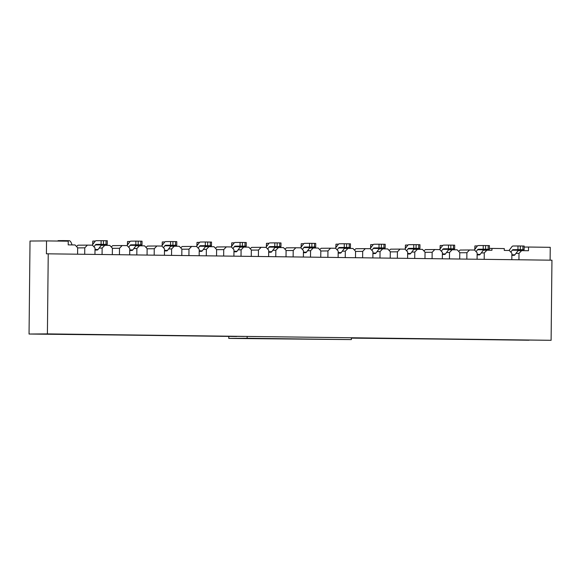 <?xml version="1.0" encoding="UTF-8"?>
<svg xmlns="http://www.w3.org/2000/svg" width="581" height="581" viewBox="0 0 581 581"><rect width="100%" height="100%" fill="white"/><g stroke="black" fill="none" stroke-linecap="round" stroke-linejoin="round"><path stroke-width="0.87" d="M77.585 254.158L77.651 247.753L75.072 244.957L68.209 244.87L68.253 241.188L46.538 240.912L46.407 253.803L551.95 260.194L551.108 340.299L47.402 333.893L48.238 253.788M84.703 254.253L84.768 247.84L77.651 247.898M70.541 334.249L75.305 334.46A9.209 3.058 -89.3 0 0 75.835 334.315M68.711 334.22A9.209 3.058 90.7 0 1 68.18 334.365L70.533 334.496M86.082 334.445A9.209 3.058 90.7 0 1 85.552 334.591L92.669 334.678A9.209 3.058 -89.3 0 0 93.2 334.533M76.474 246.482L77.985 245.189L87.404 245.117L84.768 247.84M94.95 254.384L95.023 247.971L92.444 245.175L87.404 245.117M102.074 254.471L102.14 248.065L99.126 248.087M103.447 334.663A9.209 3.058 90.7 0 1 102.917 334.809L110.041 334.896A9.209 3.058 -89.3 0 0 110.572 334.758M101.181 245.364L104.776 245.335L102.14 248.065M112.322 254.601L112.387 248.196L109.809 245.4L104.776 245.335M119.446 254.696L119.512 248.283L112.387 248.341M120.819 334.888A9.209 3.058 90.7 0 1 120.289 335.026L127.406 335.121A9.209 3.058 -89.3 0 0 127.936 334.976M111.218 246.925L112.721 245.625L122.141 245.552L119.512 248.283M129.694 254.819L129.759 248.414L127.181 245.618L122.141 245.552M136.811 254.914L136.876 248.508L133.862 248.53M138.191 335.106A9.209 3.058 90.7 0 1 137.661 335.252L144.778 335.339A9.209 3.058 -89.3 0 0 145.308 335.201M135.925 245.807L139.513 245.778L136.876 248.508M147.058 255.044L147.124 248.639L144.553 245.843L139.513 245.778M154.183 255.132L154.248 248.726L147.124 248.784M155.555 335.331A9.209 3.058 90.7 0 1 155.025 335.469L162.15 335.564A9.209 3.058 -89.3 0 0 162.68 335.419M145.954 247.361L147.465 246.068L156.885 245.995L154.248 248.726M164.43 255.262L164.496 248.857L161.917 246.061L156.885 245.995M171.548 255.357L171.62 248.944L168.599 248.973M172.927 335.549A9.209 3.058 90.7 0 1 172.397 335.695L179.514 335.782A9.209 3.058 -89.3 0 0 180.045 335.636M170.661 246.242L174.249 246.221L171.62 248.944M181.802 255.487L181.868 249.075L179.289 246.286L174.249 246.221M188.919 255.575L188.985 249.169L181.868 249.22M190.292 335.767A9.209 3.058 90.7 0 1 189.762 335.912L196.886 336A9.209 3.058 -89.3 0 0 197.417 335.862M180.691 247.804L182.202 246.511L191.621 246.438L188.985 249.169M199.167 255.705L199.232 249.3L196.661 246.504L191.621 246.438M206.291 255.8L206.357 249.387L203.343 249.409M207.664 335.992A9.209 3.058 90.7 0 1 207.134 336.13L214.258 336.225A9.209 3.058 -89.3 0 0 214.788 336.079M205.398 246.685L208.993 246.664L206.357 249.387M216.539 255.93L216.604 249.518L214.026 246.722L208.993 246.664M223.656 256.018L223.729 249.612L216.604 249.663M225.036 336.21A9.209 3.058 90.7 0 1 224.506 336.355L231.623 336.443A9.209 3.058 -89.3 0 0 232.153 336.305M215.435 248.247L216.938 246.954L226.358 246.881L223.729 249.612M233.903 256.148L233.976 249.743L231.398 246.947L226.358 246.881M241.028 256.236L241.093 249.83L238.079 249.852M240.135 247.128L243.73 247.099L241.093 249.83M251.275 256.366L251.341 249.961L248.77 247.165L243.73 247.099M258.4 256.461L258.465 250.055L251.341 250.106M250.171 248.69L251.682 247.397L261.101 247.324L258.465 250.055M268.647 256.591L268.712 250.186L266.134 247.39L261.101 247.324M275.764 256.679L275.837 250.273L272.816 250.295M274.878 247.571L278.466 247.542L275.837 250.273M286.012 256.809L286.084 250.404L283.506 247.608L278.466 247.542M293.136 256.904L293.202 250.491L286.077 250.549M284.908 249.133L286.418 247.84L295.838 247.767L293.202 250.491M303.384 257.034L303.449 250.622L300.878 247.826L295.838 247.767M310.508 257.122L310.574 250.716L307.56 250.738M309.615 248.014L313.21 247.985L310.574 250.716M320.756 257.252L320.821 250.847L318.243 248.051L313.21 247.985M327.873 257.347L327.945 250.934L320.821 250.992M319.644 249.576L321.155 248.276L330.574 248.203L327.945 250.934M338.12 257.47L338.193 251.065L335.615 248.269L330.574 248.203M345.245 257.565L345.31 251.159L342.296 251.181M344.351 248.457L347.946 248.428L345.31 251.159M355.492 257.695L355.557 251.29L352.979 248.494L347.946 248.428M362.617 257.782L362.682 251.377L355.557 251.435M351.36 338.004L353.212 337.989A9.209 3.058 -89.3 0 0 353.742 337.851M363.989 337.982A9.209 3.058 90.7 0 1 363.459 338.12L370.576 338.215A9.209 3.058 -89.3 0 0 371.106 338.069M354.388 250.012L355.892 248.719L365.318 248.646L362.682 251.377M372.864 257.913L372.929 251.508L370.351 248.712L365.318 248.646M379.981 258.008L380.047 251.595L377.033 251.624M381.361 338.2A9.209 3.058 90.7 0 1 380.831 338.345L387.948 338.433A9.209 3.058 -89.3 0 0 388.478 338.287M379.095 248.893L382.683 248.871L380.047 251.595M390.229 258.138L390.301 251.726L387.723 248.937L382.683 248.871M397.353 258.225L397.419 251.82L390.294 251.871M398.726 338.418A9.209 3.058 90.7 0 1 398.196 338.563L405.32 338.65A9.209 3.058 -89.3 0 0 405.85 338.512M389.125 250.455L390.635 249.162L400.055 249.089L397.419 251.82M407.601 258.356L407.666 251.951L405.088 249.155L400.055 249.089M414.718 258.451L414.79 252.038L411.776 252.06M416.098 338.643A9.209 3.058 90.7 0 1 415.568 338.781L422.685 338.876A9.209 3.058 -89.3 0 0 423.215 338.73M413.832 249.336L417.419 249.314L414.79 252.038M424.972 258.581L425.038 252.169L422.46 249.372L417.419 249.314M432.09 258.668L432.155 252.263L425.038 252.314M433.462 338.861A9.209 3.058 90.7 0 1 432.932 339.006L440.057 339.093A9.209 3.058 -89.3 0 0 440.587 338.955M423.861 250.898L425.372 249.605L434.791 249.532L432.155 252.263M442.337 258.799L442.402 252.394L439.832 249.598L434.791 249.532M449.462 258.886L449.527 252.481L446.513 252.503M450.834 339.086A9.209 3.058 90.7 0 1 450.304 339.224L457.429 339.319A9.209 3.058 -89.3 0 0 457.959 339.173M448.568 249.779L452.163 249.75L449.527 252.481M459.709 259.017L459.774 252.612L457.196 249.815L452.163 249.75M466.826 259.111L466.899 252.706L459.774 252.757M468.206 339.304A9.209 3.058 90.7 0 1 467.676 339.449L474.793 339.536A9.209 3.058 -89.3 0 0 475.323 339.398M458.605 251.341L460.108 250.048L469.528 249.975L466.899 252.706M477.081 259.242L477.146 252.837L474.568 250.041L469.528 249.975M484.198 259.329L484.263 252.924L481.25 252.946M485.571 339.522A9.209 3.058 90.7 0 1 485.041 339.667L492.165 339.762A9.209 3.058 -89.3 0 0 492.695 339.616M483.305 250.222L486.9 250.193L484.263 252.924M511.817 259.685L511.883 253.272L509.305 250.476L504.272 250.418L504.286 248.574L491.954 248.414L491.94 250.258L486.9 250.193M502.943 339.747A9.209 3.058 90.7 0 1 502.412 339.892L509.537 339.979A9.209 3.058 -89.3 0 0 510.067 339.834M518.935 259.772L519.007 253.367L515.986 253.389M351.36 337.815L529.444 340.081M518.049 250.665L521.636 250.636L519.007 253.367M550.113 260.172L550.251 247.317L528.536 247.041L528.499 250.723L521.636 250.636M46.538 240.912L30.023 241.035L29.05 334.031L247.15 336.428L247.128 338.273L228.776 338.411L228.798 336.573M351.36 338.127L551.108 340.299M524.156 247.078L528.536 247.041M47.402 333.893L29.05 334.031M68.18 334.365L244.093 336.457M488.89 249.285L488.882 250.222A11.787 3.914 90.7 0 0 488.592 249.293M491.954 248.414L489.398 248.436M509.05 250.476L511.803 246.831A9.485 3.152 -89.3 0 1 513.096 246.003L517.983 245.966L517.947 249.648L524.127 249.721L519.131 249.765A5.803 1.925 -89.3 0 0 518.346 250.266L514.904 254.819A5.803 1.925 90.7 0 1 514.12 255.328L511.861 255.342M517.947 249.648L513.052 249.685A5.803 1.925 -89.3 0 0 512.268 250.193L510.815 252.118M517.983 245.966L524.171 246.039L524.127 249.721M92.183 245.175L94.943 241.529A9.485 3.152 -89.3 0 1 96.228 240.701L101.123 240.665L101.079 244.347L107.267 244.419L102.271 244.463A5.803 1.925 -89.3 0 0 101.479 244.964L98.044 249.518A5.803 1.925 90.7 0 1 97.259 250.026L95.001 250.041M101.079 244.347L96.192 244.383A5.803 1.925 -89.3 0 0 95.4 244.891L93.948 246.816M101.123 240.665L107.303 240.737L107.267 244.419M404.834 249.155L407.593 245.502A9.485 3.152 -89.3 0 1 408.879 244.681L413.766 244.637L413.73 248.327L419.918 248.399L414.914 248.436A5.803 1.925 -89.3 0 0 414.13 248.944L410.687 253.498A5.803 1.925 90.7 0 1 409.903 253.999L407.644 254.02M413.73 248.327L408.835 248.363A5.803 1.925 -89.3 0 0 408.051 248.864L406.598 250.789M413.766 244.637L419.954 244.717L419.918 248.399M280.158 246.642A11.787 3.914 90.7 0 1 280.434 247.571M266.461 246.62L266.49 243.294L269.068 243.272M266.49 243.294L266.352 246.758M384.375 247.964A11.787 3.914 90.7 0 1 384.651 248.893M370.678 247.942L370.707 244.616L373.278 244.594M370.707 244.616L370.569 248.08M335.36 248.269L338.113 244.616A9.485 3.152 -89.3 0 1 339.398 243.795L344.293 243.759L344.257 247.441L350.437 247.513L345.441 247.557A5.803 1.925 -89.3 0 0 344.656 248.058L341.214 252.612A5.803 1.925 90.7 0 1 340.43 253.12L338.171 253.134M344.257 247.441L339.362 247.477A5.803 1.925 -89.3 0 0 338.57 247.978L337.118 249.903M344.293 243.759L350.474 243.831L350.437 247.513M161.663 246.061L164.423 242.408A9.485 3.152 -89.3 0 1 165.708 241.587L170.596 241.551L170.56 245.233L176.747 245.305L171.744 245.342A5.803 1.925 -89.3 0 0 170.959 245.85L167.517 250.404A5.803 1.925 90.7 0 1 166.732 250.905L164.474 250.927M170.56 245.233L165.665 245.269A5.803 1.925 -89.3 0 0 164.881 245.77L163.428 247.695M170.596 241.551L176.784 241.623L176.747 245.305M175.941 245.313A11.787 3.914 90.7 0 1 176.217 246.242M162.244 245.291L162.281 241.965L164.851 241.943M162.281 241.965L162.135 245.429M141.205 244.87A11.787 3.914 90.7 0 1 141.481 245.799M127.5 244.848L127.537 241.522L130.108 241.5M127.537 241.522L127.399 244.993M314.895 247.078A11.787 3.914 90.7 0 1 315.171 248.007M301.198 247.056L301.234 243.73L303.805 243.715M301.234 243.73L301.089 247.201M349.639 247.521A11.787 3.914 90.7 0 1 349.915 248.45M335.934 247.499L335.971 244.173L338.541 244.151M335.971 244.173L335.833 247.644M370.097 248.712L372.849 245.059A9.485 3.152 -89.3 0 1 374.135 244.238L379.03 244.202L378.994 247.884L385.174 247.956L380.177 247.993A5.803 1.925 -89.3 0 0 379.393 248.501L375.951 253.055A5.803 1.925 90.7 0 1 375.166 253.556L372.908 253.577M378.994 247.884L374.099 247.92A5.803 1.925 -89.3 0 0 373.314 248.421L371.862 250.346M379.03 244.202L385.218 244.274L385.174 247.956M231.144 246.94L233.896 243.294A9.485 3.152 -89.3 0 1 235.182 242.466L240.076 242.43L240.04 246.112L246.221 246.191L241.224 246.228A5.803 1.925 -89.3 0 0 240.44 246.736L236.997 251.29A5.803 1.925 90.7 0 1 236.213 251.791L233.954 251.805M240.04 246.112L235.145 246.155A5.803 1.925 -89.3 0 0 234.361 246.656L232.901 248.581M240.076 242.43L246.257 242.509L246.221 246.191M126.927 245.618L129.679 241.965A9.485 3.152 -89.3 0 1 130.965 241.144L135.86 241.108L135.823 244.79L142.004 244.862L137.007 244.906A5.803 1.925 -89.3 0 0 136.223 245.407L132.78 249.961A5.803 1.925 90.7 0 1 131.996 250.469L129.737 250.484M135.823 244.79L130.928 244.826A5.803 1.925 -89.3 0 0 130.144 245.327L128.691 247.252M135.86 241.108L142.047 241.18L142.004 244.862M210.678 245.756A11.787 3.914 90.7 0 1 210.954 246.685M196.981 245.734L197.017 242.408L199.588 242.386M197.017 242.408L196.872 245.872M106.468 244.427A11.787 3.914 90.7 0 1 106.744 245.356M92.764 244.405L92.8 241.079L95.371 241.064M92.8 241.079L92.662 244.55M228.776 338.411L351.345 339.594L351.367 337.757L247.15 336.428M351.345 339.594L247.128 338.273M196.4 246.504L199.16 242.851A9.485 3.152 -89.3 0 1 200.445 242.03L205.34 241.986L205.296 245.676L211.484 245.748L206.487 245.785A5.803 1.925 -89.3 0 0 205.696 246.293L202.261 250.847A5.803 1.925 90.7 0 1 201.469 251.348L199.21 251.37M205.296 245.676L200.409 245.712A5.803 1.925 -89.3 0 0 199.617 246.213L198.165 248.138M205.34 241.986L211.52 242.066L211.484 245.748M474.888 249.271L474.924 245.945L477.495 245.923M474.924 245.945L474.786 249.409M245.422 246.199A11.787 3.914 90.7 0 1 245.698 247.128M231.717 246.177L231.754 242.851L234.325 242.829M231.754 242.851L231.616 246.315M300.617 247.826L303.376 244.18A9.485 3.152 -89.3 0 1 304.662 243.352L309.557 243.316L309.513 246.998L315.701 247.07L310.704 247.114A5.803 1.925 -89.3 0 0 309.913 247.615L306.477 252.169A5.803 1.925 90.7 0 1 305.686 252.677L303.427 252.691M309.513 246.998L304.618 247.034A5.803 1.925 -89.3 0 0 303.834 247.542L302.381 249.467M309.557 243.316L315.737 243.388L315.701 247.07M265.88 247.383L268.633 243.737A9.485 3.152 -89.3 0 1 269.918 242.909L274.813 242.873L274.777 246.555L280.957 246.627L275.96 246.671A5.803 1.925 -89.3 0 0 275.176 247.172L271.734 251.726A5.803 1.925 90.7 0 1 270.949 252.234L268.691 252.248M274.777 246.555L269.882 246.591A5.803 1.925 -89.3 0 0 269.097 247.099L267.645 249.024M274.813 242.873L281.001 242.945L280.957 246.627M474.314 250.033L477.066 246.388A9.485 3.152 -89.3 0 1 478.352 245.56L483.247 245.523L483.21 249.205L489.391 249.278L484.394 249.322A5.803 1.925 -89.3 0 0 483.61 249.823L480.167 254.376A5.803 1.925 90.7 0 1 479.383 254.885L477.124 254.899M483.21 249.205L478.316 249.242A5.803 1.925 -89.3 0 0 477.531 249.75L476.071 251.675M483.247 245.523L489.427 245.596L489.391 249.278M419.112 248.407A11.787 3.914 90.7 0 1 419.388 249.336M405.415 248.385L405.451 245.059L408.022 245.037M405.451 245.059L405.306 248.523M439.57 249.59L442.33 245.945A9.485 3.152 -89.3 0 1 443.615 245.117L448.51 245.08L448.467 248.762L454.654 248.842L449.658 248.879A5.803 1.925 -89.3 0 0 448.866 249.387L445.431 253.941A5.803 1.925 90.7 0 1 444.639 254.442L442.381 254.456M448.467 248.762L443.579 248.806A5.803 1.925 -89.3 0 0 442.787 249.307L441.335 251.232M448.51 245.08L454.691 245.16L454.654 248.842M453.848 248.85A11.787 3.914 90.7 0 1 454.131 249.779M440.151 248.828L440.187 245.502L442.758 245.48M440.187 245.502L440.049 248.966M63.009 240.599L69.037 240.679A11.787 3.914 90.7 0 1 69.059 240.679A11.787 3.914 90.7 0 1 72 244.921M58.056 241.057L58.064 240.643L62.951 240.599A11.787 3.914 90.7 0 1 62.98 240.599A11.787 3.914 90.7 0 1 64.121 241.137M58.064 240.643L57.955 241.057M75.305 334.46L85.552 334.591M92.669 334.678L102.917 334.809M110.041 334.896L120.289 335.026M127.406 335.121L137.661 335.252M144.778 335.339L155.025 335.469M162.15 335.564L172.397 335.695M179.514 335.782L189.762 335.912M196.886 336L207.134 336.13M214.258 336.225L224.506 336.355M231.623 336.443L236.75 336.508M353.212 337.989L363.459 338.12M370.576 338.215L380.831 338.345M387.948 338.433L398.196 338.563M405.32 338.65L415.568 338.781M422.685 338.876L432.932 339.006M440.057 339.093L450.304 339.224M457.429 339.319L467.676 339.449M474.793 339.536L485.041 339.667M492.165 339.762L502.412 339.892M509.537 339.979L528.986 340.226M520.336 245.981L520.293 249.663M522.9 249.699L522.936 246.017M519.131 249.765L513.052 249.685M518.346 250.266L512.268 250.193M514.904 254.819L511.868 254.783M514.12 255.328L511.861 255.299M103.469 240.679L103.433 244.361M106.04 244.398L106.076 240.716M102.271 244.463L96.192 244.383M101.479 244.964L95.4 244.891M98.044 249.518L95.001 249.481M97.259 250.026L95.001 249.997M416.119 244.659L416.083 248.341M418.683 248.37L418.727 244.688M414.914 248.436L408.835 248.363M414.13 248.944L408.051 248.864M410.687 253.498L407.651 253.454M409.903 253.999L407.644 253.97M346.639 243.773L346.603 247.455M349.21 247.491L349.246 243.809M345.441 247.557L339.362 247.477M344.656 248.058L338.57 247.978M341.214 252.612L338.171 252.575M340.43 253.12L338.171 253.091M172.949 241.565L172.906 245.247M175.513 245.284L175.556 241.602M171.744 245.342L165.665 245.269M170.959 245.85L164.881 245.77M167.517 250.404L164.481 250.367M166.732 250.905L164.474 250.876M381.383 244.216L381.339 247.898M383.947 247.934L383.983 244.252M380.177 247.993L374.099 247.92M379.393 248.501L373.314 248.421M375.951 253.055L372.915 253.018M375.166 253.556L372.908 253.527M242.422 242.451L242.386 246.133M244.993 246.162L245.029 242.48M241.224 246.228L235.145 246.155M240.44 246.736L234.361 246.656M236.997 251.29L233.961 251.246M236.213 251.791L233.954 251.762M138.205 241.122L138.169 244.804M140.776 244.841L140.813 241.159M137.007 244.906L130.928 244.826M136.223 245.407L130.144 245.327M132.78 249.961L129.745 249.924M131.996 250.469L129.737 250.44M207.686 242.008L207.649 245.69M210.257 245.719L210.293 242.037M206.487 245.785L200.409 245.712M205.696 246.293L199.617 246.213M202.261 250.847L199.218 250.803M201.469 251.348L199.21 251.319M311.903 243.33L311.866 247.012M314.466 247.048L314.51 243.366M310.704 247.114L304.618 247.034M309.913 247.615L303.834 247.542M306.477 252.169L303.435 252.132M305.686 252.677L303.427 252.648M277.166 242.887L277.122 246.576M279.73 246.605L279.766 242.923M275.96 246.671L269.882 246.591M275.176 247.172L269.097 247.099M271.734 251.726L268.698 251.689M270.949 252.234L268.691 252.205M485.593 245.538L485.556 249.227M488.163 249.256L488.2 245.574M484.394 249.322L478.316 249.242M483.61 249.823L477.531 249.75M480.167 254.376L477.132 254.34M479.383 254.885L477.124 254.856M450.856 245.102L450.82 248.784M453.427 248.813L453.463 245.131M449.658 248.879L443.579 248.806M448.866 249.387L442.787 249.307M445.431 253.941L442.388 253.897M444.639 254.442L442.388 254.413M69.059 240.679L62.98 240.599"/></g></svg>
